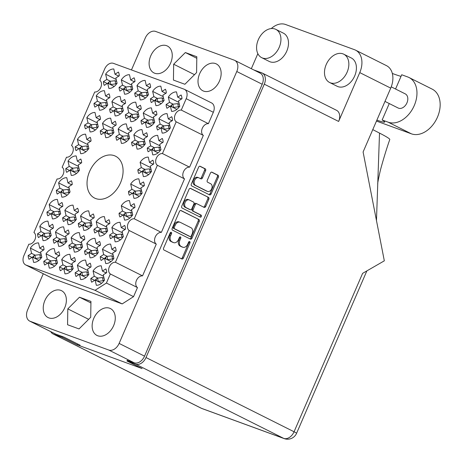 <?xml version="1.0" encoding="UTF-8"?>
<svg xmlns="http://www.w3.org/2000/svg" width="463" height="463" viewBox="0 0 463 463"><rect width="100%" height="100%" fill="white"/><g stroke="black" fill="none" stroke-linecap="round" stroke-linejoin="round"><path stroke-width="0.69" d="M197.869 177.468A4.155 2.952 110.1 0 0 197.649 177.37A4.155 2.952 110.1 0 0 193.511 180.101A4.155 2.952 110.1 0 0 194.576 185.078L206.307 190.959A4.155 2.952 110.1 0 0 206.527 191.057L207.574 191.439A4.155 2.952 110.1 0 0 211.649 188.863A4.155 2.952 110.1 0 0 210.648 183.73L207.65 182.231A1.551 1.105 110.1 0 1 207.274 180.31L210.387 173.127A1.551 1.105 110.1 0 1 211.909 172.161A1.551 1.105 110.1 0 1 211.99 172.201L218.032 175.228A1.551 1.105 110.1 0 1 218.403 177.144L211.14 193.933A1.551 1.105 110.1 0 1 209.617 194.894A1.551 1.105 110.1 0 1 209.536 194.859L191.711 185.923A1.551 1.105 110.1 0 1 191.341 184.008L198.604 167.218A1.551 1.105 110.1 0 1 200.126 166.258A1.551 1.105 110.1 0 1 200.207 166.292L205.207 168.798A1.551 1.105 110.1 0 1 205.584 170.72L202.476 177.902A1.551 1.105 110.1 0 1 200.954 178.863A1.551 1.105 110.1 0 1 200.867 178.828L198.916 177.85A4.155 2.952 110.1 0 0 198.691 177.751A4.155 2.952 110.1 0 0 194.553 180.483A4.155 2.952 110.1 0 0 195.618 185.46L207.349 191.341A4.155 2.952 110.1 0 0 207.574 191.439M201.382 216.481A1.088 0.776 110.1 0 0 201.121 215.139L193.598 211.365A1.551 1.105 110.1 0 1 193.221 209.45L195.282 204.681A1.551 1.105 110.1 0 1 196.804 203.72A1.551 1.105 110.1 0 1 196.891 203.755L204.114 207.378A1.551 1.105 110.1 0 0 204.2 207.412A1.551 1.105 110.1 0 0 205.722 206.452L208.83 199.269A1.551 1.105 110.1 0 0 208.454 197.348L190.634 188.412A1.551 1.105 110.1 0 0 190.553 188.377A1.551 1.105 110.1 0 0 189.031 189.338L181.768 206.128A1.551 1.105 110.1 0 0 182.138 208.049L200.259 217.13A1.088 0.776 110.1 0 0 200.317 217.153A1.088 0.776 110.1 0 0 201.382 216.481M199.588 216.794A1.088 0.776 110.1 0 0 200.334 216.099A1.088 0.776 110.1 0 0 200.074 214.757L201.121 215.139M114.344 155.684A23.41 16.408 -63.4 0 0 89.984 170.621A23.41 16.408 -63.4 0 0 94.568 198.06A23.41 16.408 -63.4 0 0 95.777 198.581A23.41 16.408 -63.4 0 0 120.137 183.643A23.41 16.408 -63.4 0 0 115.553 156.205A23.41 16.408 -63.4 0 0 114.344 155.684M109.662 308.231A15.03 10.533 -63.4 0 0 94.024 317.821A15.03 10.533 -63.4 0 0 96.97 335.432A15.03 10.533 -63.4 0 0 97.745 335.768A15.03 10.533 -63.4 0 0 113.383 326.178A15.03 10.533 -63.4 0 0 110.443 308.566A15.03 10.533 -63.4 0 0 109.662 308.231M60.769 290.359A15.03 10.533 -63.4 0 0 45.131 299.949A15.03 10.533 -63.4 0 0 48.071 317.56A15.03 10.533 -63.4 0 0 48.846 317.896A15.03 10.533 -63.4 0 0 64.484 308.306A15.03 10.533 -63.4 0 0 61.544 290.695A15.03 10.533 -63.4 0 0 60.769 290.359M166.639 45.704A15.03 10.533 -63.4 0 0 151.002 55.294A15.03 10.533 -63.4 0 0 153.942 72.905A15.03 10.533 -63.4 0 0 154.723 73.241A15.03 10.533 -63.4 0 0 170.361 63.651A15.03 10.533 -63.4 0 0 167.415 46.04A15.03 10.533 -63.4 0 0 166.639 45.704M215.532 63.576A15.03 10.533 -63.4 0 0 199.9 73.166A15.03 10.533 -63.4 0 0 202.84 90.777A15.03 10.533 -63.4 0 0 203.616 91.113A15.03 10.533 -63.4 0 0 219.254 81.523A15.03 10.533 -63.4 0 0 216.314 63.911A15.03 10.533 -63.4 0 0 215.532 63.576M90.852 278.46L94.267 276.278L93.069 271.023A10.284 7.205 -63.4 0 1 101.223 265.814L102.421 271.069L105.836 268.893A10.284 7.205 116.6 0 1 106.693 272.649L103.278 274.825L104.476 280.08A10.284 7.205 -63.4 0 1 96.321 285.289L95.123 280.034L91.709 282.216A10.284 7.205 116.6 0 1 90.852 278.46L94.626 280.352M75.18 272.73L78.594 270.548L77.396 265.293A10.284 7.205 -63.4 0 1 85.551 260.084L86.749 265.345L90.163 263.163A10.284 7.205 116.6 0 1 91.02 266.919L87.605 269.096L88.809 274.356A10.284 7.205 -63.4 0 1 80.649 279.559L79.451 274.304L76.036 276.486A10.284 7.205 116.6 0 1 75.18 272.73L78.953 274.623M59.507 267.001L62.922 264.824L61.724 259.564A10.284 7.205 -63.4 0 1 69.878 254.355L71.082 259.616L74.491 257.434A10.284 7.205 116.6 0 1 75.347 261.19L71.939 263.372L73.137 268.627A10.284 7.205 -63.4 0 1 64.976 273.836L63.778 268.575L60.364 270.757A10.284 7.205 116.6 0 1 59.507 267.001L63.286 268.893M43.835 261.271L47.249 259.095L46.051 253.84A10.284 7.205 -63.4 0 1 54.212 248.631L55.41 253.886L58.818 251.704A10.284 7.205 116.6 0 1 59.675 255.46L56.266 257.642L57.464 262.897A10.284 7.205 -63.4 0 1 49.304 268.106L48.106 262.851L44.691 265.027A10.284 7.205 116.6 0 1 43.835 261.271L47.614 263.163M166.119 104.534L169.533 102.352L168.329 97.097A10.284 7.205 -63.4 0 1 176.49 91.888L177.688 97.143L181.102 94.967A10.284 7.205 116.6 0 1 181.959 98.723L178.544 100.899L179.742 106.154A10.284 7.205 -63.4 0 1 171.588 111.363L170.384 106.108L166.975 108.29A10.284 7.205 116.6 0 1 166.119 104.534L169.892 106.426M156.708 126.272L160.123 124.096L158.925 118.841A10.284 7.205 -63.4 0 1 167.079 113.632L168.277 118.887L171.692 116.705A10.284 7.205 116.6 0 1 172.549 120.461L169.134 122.643L170.338 127.898A10.284 7.205 -63.4 0 1 162.177 133.107L160.979 127.852L157.565 130.028A10.284 7.205 116.6 0 1 156.708 126.272L160.482 128.164M147.303 148.015L150.712 145.833L149.514 140.578A10.284 7.205 -63.4 0 1 157.675 135.37L158.873 140.625L162.287 138.449A10.284 7.205 116.6 0 1 163.138 142.205L159.729 144.381L160.927 149.636A10.284 7.205 -63.4 0 1 152.767 154.845L151.569 149.59L148.16 151.771A10.284 7.205 116.6 0 1 147.303 148.015L151.077 149.908M137.893 169.753L141.308 167.577L140.11 162.322A10.284 7.205 -63.4 0 1 148.264 157.113L149.462 162.368L152.877 160.186A10.284 7.205 116.6 0 1 153.733 163.943L150.319 166.124L151.517 171.379A10.284 7.205 -63.4 0 1 143.362 176.588L142.164 171.333L138.75 173.509A10.284 7.205 116.6 0 1 137.893 169.753L141.666 171.646M128.488 191.497L131.897 189.315L130.699 184.06A10.284 7.205 -63.4 0 1 138.859 178.851L140.058 184.106L143.466 181.93A10.284 7.205 116.6 0 1 144.323 185.686L140.914 187.862L142.112 193.117A10.284 7.205 -63.4 0 1 133.952 198.326L132.754 193.071L129.345 195.253A10.284 7.205 116.6 0 1 128.488 191.497L132.262 193.389M119.078 213.235L122.492 211.059L121.294 205.804A10.284 7.205 -63.4 0 1 129.449 200.595L130.647 205.85L134.062 203.668A10.284 7.205 116.6 0 1 134.918 207.424L131.504 209.606L132.702 214.861A10.284 7.205 -63.4 0 1 124.547 220.07L123.349 214.815L119.934 216.991A10.284 7.205 116.6 0 1 119.078 213.235L122.851 215.127M109.667 234.978L113.082 232.796L111.884 227.541A10.284 7.205 -63.4 0 1 120.039 222.333L121.242 227.588L124.651 225.412A10.284 7.205 116.6 0 1 125.508 229.168L122.099 231.344L123.297 236.599A10.284 7.205 -63.4 0 1 115.137 241.808L113.939 236.552L110.524 238.734A10.284 7.205 116.6 0 1 109.667 234.978L113.447 236.871M100.263 256.716L103.671 254.54L102.473 249.285A10.284 7.205 -63.4 0 1 110.634 244.076L111.832 249.331L115.246 247.149A10.284 7.205 116.6 0 1 116.103 250.905L112.688 253.087L113.886 258.342A10.284 7.205 -63.4 0 1 105.732 263.551L104.528 258.296L101.119 260.472A10.284 7.205 116.6 0 1 100.263 256.716L104.036 258.609M150.446 98.804L153.861 96.622L152.657 91.367A10.284 7.205 -63.4 0 1 160.817 86.159L162.015 91.419L165.43 89.237A10.284 7.205 116.6 0 1 166.286 92.994L162.872 95.17L164.07 100.43A10.284 7.205 -63.4 0 1 155.915 105.633L154.717 100.378L151.303 102.56A10.284 7.205 116.6 0 1 150.446 98.804L154.22 100.697M141.036 120.542L144.45 118.366L143.252 113.111A10.284 7.205 -63.4 0 1 151.407 107.902L152.611 113.157L156.019 110.981A10.284 7.205 116.6 0 1 156.876 114.731L153.467 116.913L154.665 122.168A10.284 7.205 -63.4 0 1 146.505 127.377L145.307 122.122L141.892 124.298A10.284 7.205 116.6 0 1 141.036 120.542L144.815 122.435M131.631 142.286L135.04 140.104L133.842 134.849A10.284 7.205 -63.4 0 1 142.002 129.64L143.2 134.901L146.615 132.719A10.284 7.205 116.6 0 1 147.471 136.475L144.057 138.651L145.255 143.912A10.284 7.205 -63.4 0 1 137.094 149.115L135.896 143.86L132.487 146.042A10.284 7.205 116.6 0 1 131.631 142.286L135.404 144.178M93.995 229.249L97.409 227.067L96.211 221.812A10.284 7.205 -63.4 0 1 104.372 216.603L105.57 221.864L108.979 219.682A10.284 7.205 116.6 0 1 109.835 223.438L106.426 225.614L107.624 230.875A10.284 7.205 -63.4 0 1 99.464 236.078L98.266 230.823L94.851 233.005A10.284 7.205 116.6 0 1 93.995 229.249L97.774 231.141M84.59 250.987L88.005 248.81L86.801 243.555A10.284 7.205 -63.4 0 1 94.961 238.347L96.159 243.602L99.574 241.426A10.284 7.205 116.6 0 1 100.43 245.176L97.016 247.358L98.214 252.613A10.284 7.205 -63.4 0 1 90.059 257.822L88.855 252.566L85.447 254.743A10.284 7.205 116.6 0 1 84.59 250.987L88.364 252.879M134.774 93.075L138.188 90.898L136.99 85.638A10.284 7.205 -63.4 0 1 145.145 80.435L146.343 85.69L149.757 83.508A10.284 7.205 116.6 0 1 150.614 87.264L147.199 89.446L148.397 94.701A10.284 7.205 -63.4 0 1 140.243 99.91L139.045 94.649L135.63 96.831A10.284 7.205 116.6 0 1 134.774 93.075L138.547 94.967M125.363 114.818L128.778 112.636L127.58 107.381A10.284 7.205 -63.4 0 1 135.74 102.173L136.938 107.428L140.347 105.251A10.284 7.205 116.6 0 1 141.203 109.008L137.795 111.184L138.993 116.439A10.284 7.205 -63.4 0 1 130.832 121.647L129.634 116.392L126.22 118.569A10.284 7.205 116.6 0 1 125.363 114.818L129.142 116.705M115.958 136.556L119.367 134.38L118.169 129.119A10.284 7.205 -63.4 0 1 126.33 123.916L127.528 129.171L130.942 126.989A10.284 7.205 116.6 0 1 131.799 130.745L128.384 132.927L129.582 138.182A10.284 7.205 -63.4 0 1 121.428 143.391L120.224 138.13L116.815 140.312A10.284 7.205 116.6 0 1 115.958 136.556L119.732 138.449M78.328 223.519L81.737 221.343L80.539 216.082A10.284 7.205 -63.4 0 1 88.699 210.879L89.897 216.134L93.306 213.952A10.284 7.205 116.6 0 1 94.163 217.708L90.754 219.89L91.952 225.145A10.284 7.205 -63.4 0 1 83.791 230.354L82.593 225.093L79.185 227.275A10.284 7.205 116.6 0 1 78.328 223.519L82.101 225.412M68.918 245.257L72.332 243.081L71.128 237.826A10.284 7.205 -63.4 0 1 79.289 232.617L80.487 237.872L83.901 235.696A10.284 7.205 116.6 0 1 84.758 239.452L81.343 241.628L82.541 246.883A10.284 7.205 -63.4 0 1 74.387 252.092L73.189 246.837L69.774 249.013A10.284 7.205 116.6 0 1 68.918 245.257L72.691 247.149M119.101 87.345L122.516 85.169L121.318 79.914A10.284 7.205 -63.4 0 1 129.472 74.705L130.67 79.96L134.085 77.778A10.284 7.205 116.6 0 1 134.941 81.534L131.527 83.716L132.725 88.971A10.284 7.205 -63.4 0 1 124.57 94.18L123.372 88.925L119.958 91.101A10.284 7.205 116.6 0 1 119.101 87.345L122.874 89.237M109.696 109.089L113.105 106.907L111.907 101.652A10.284 7.205 -63.4 0 1 120.067 96.443L121.265 101.698L124.674 99.522A10.284 7.205 116.6 0 1 125.531 103.278L122.122 105.454L123.32 110.709A10.284 7.205 -63.4 0 1 115.16 115.918L113.962 110.663L110.553 112.845A10.284 7.205 116.6 0 1 109.696 109.089L113.47 110.981M100.286 130.826L103.7 128.65L102.497 123.395A10.284 7.205 -63.4 0 1 110.657 118.187L111.855 123.442L115.27 121.26A10.284 7.205 116.6 0 1 116.126 125.016L112.712 127.198L113.91 132.453A10.284 7.205 -63.4 0 1 105.755 137.661L104.557 132.406L101.142 134.583A10.284 7.205 116.6 0 1 100.286 130.826L104.059 132.719M62.655 217.789L66.064 215.613L64.866 210.358A10.284 7.205 -63.4 0 1 73.027 205.15L74.225 210.405L77.634 208.223A10.284 7.205 116.6 0 1 78.49 211.979L75.081 214.161L76.279 219.416A10.284 7.205 -63.4 0 1 68.119 224.624L66.921 219.369L63.512 221.546A10.284 7.205 116.6 0 1 62.655 217.789L66.429 219.682M53.245 239.533L56.66 237.351L55.462 232.096A10.284 7.205 -63.4 0 1 63.616 226.887L64.814 232.142L68.229 229.966A10.284 7.205 116.6 0 1 69.085 233.722L65.671 235.899L66.869 241.154A10.284 7.205 -63.4 0 1 58.714 246.362L57.516 241.107L54.102 243.283A10.284 7.205 116.6 0 1 53.245 239.533L57.018 241.426M103.428 81.615L106.843 79.439L105.645 74.184A10.284 7.205 -63.4 0 1 113.8 68.975L114.998 74.23L118.412 72.054A10.284 7.205 116.6 0 1 119.269 75.805L115.854 77.987L117.052 83.242A10.284 7.205 -63.4 0 1 108.898 88.45L107.7 83.195L104.285 85.371A10.284 7.205 116.6 0 1 103.428 81.615L107.202 83.508M94.024 103.359L97.433 101.177L96.235 95.922A10.284 7.205 -63.4 0 1 104.395 90.713L105.593 95.968L109.002 93.792A10.284 7.205 116.6 0 1 109.858 97.548L106.449 99.724L107.647 104.979A10.284 7.205 -63.4 0 1 99.487 110.188L98.289 104.933L94.88 107.115A10.284 7.205 116.6 0 1 94.024 103.359L97.797 105.251M84.613 125.097L88.028 122.921L86.83 117.666A10.284 7.205 -63.4 0 1 94.984 112.457L96.182 117.712L99.597 115.536A10.284 7.205 116.6 0 1 100.454 119.286L97.039 121.468L98.237 126.723A10.284 7.205 -63.4 0 1 90.082 131.932L88.884 126.677L85.47 128.853A10.284 7.205 116.6 0 1 84.613 125.097L88.387 126.989M75.203 146.84L78.617 144.659L77.419 139.404A10.284 7.205 -63.4 0 1 85.58 134.195L86.778 139.45L90.187 137.274A10.284 7.205 116.6 0 1 91.043 141.03L87.634 143.206L88.832 148.461A10.284 7.205 -63.4 0 1 80.672 153.67L79.474 148.415L76.059 150.597A10.284 7.205 116.6 0 1 75.203 146.84L78.982 148.733M65.798 168.578L69.207 166.402L68.009 161.147A10.284 7.205 -63.4 0 1 76.169 155.938L77.367 161.193L80.782 159.017A10.284 7.205 116.6 0 1 81.638 162.768L78.224 164.95L79.422 170.205A10.284 7.205 -63.4 0 1 71.267 175.413L70.063 170.158L66.655 172.334A10.284 7.205 116.6 0 1 65.798 168.578L69.572 170.471M56.388 190.322L59.802 188.14L58.604 182.885A10.284 7.205 -63.4 0 1 66.759 177.676L67.957 182.931L71.371 180.755A10.284 7.205 116.6 0 1 72.228 184.511L68.813 186.687L70.017 191.942A10.284 7.205 -63.4 0 1 61.857 197.151L60.659 191.896L57.244 194.078A10.284 7.205 116.6 0 1 56.388 190.322L60.161 192.214M46.983 212.06L50.392 209.884L49.194 204.629A10.284 7.205 -63.4 0 1 57.354 199.42L58.552 204.675L61.961 202.499A10.284 7.205 116.6 0 1 62.818 206.249L59.409 208.431L60.607 213.686A10.284 7.205 -63.4 0 1 52.446 218.895L51.248 213.64L47.839 215.816A10.284 7.205 116.6 0 1 46.983 212.06L50.756 213.952M37.572 233.803L40.987 231.622L39.789 226.366A10.284 7.205 -63.4 0 1 47.944 221.158L49.142 226.413L52.556 224.237A10.284 7.205 116.6 0 1 53.413 227.993L49.998 230.169L51.196 235.424A10.284 7.205 -63.4 0 1 43.042 240.633L41.844 235.378L38.429 237.56A10.284 7.205 116.6 0 1 37.572 233.803L41.346 235.696M28.168 255.541L31.577 253.365L30.379 248.11A10.284 7.205 -63.4 0 1 38.539 242.901L39.737 248.156L43.146 245.98A10.284 7.205 116.6 0 1 44.002 249.731L40.594 251.913L41.792 257.168A10.284 7.205 -63.4 0 1 33.631 262.376L32.433 257.121L29.024 259.297A10.284 7.205 116.6 0 1 28.168 255.541L31.941 257.434M198.882 219.474L181.062 210.538A1.551 1.105 110.1 0 0 180.981 210.503A1.551 1.105 110.1 0 0 179.459 211.464L172.195 228.253A1.551 1.105 110.1 0 0 172.566 230.169L190.386 239.105A1.551 1.105 110.1 0 0 190.472 239.139A1.551 1.105 110.1 0 0 191.995 238.179L199.258 221.389A1.551 1.105 110.1 0 0 198.882 219.474L180.622 210.457M43.273 273.743L27.601 309.961A9.81 6.876 -63.4 0 0 29.678 321.096A9.81 6.876 -63.4 0 0 30.188 321.31L108.759 350.034A9.81 6.876 -63.4 0 0 119.124 343.413L236.784 71.51A9.81 6.876 -63.4 0 0 234.706 60.375A9.81 6.876 -63.4 0 0 234.197 60.155L155.626 31.438A9.81 6.876 -63.4 0 0 145.26 38.053L131.457 69.948M234.706 60.375L260.119 73.119A9.81 6.876 116.6 0 1 262.203 84.254L144.537 356.157A9.81 6.876 116.6 0 1 134.172 362.778L127.209 360.417M170.685 235.632L171.53 233.676A1.088 0.776 110.1 0 0 171.212 232.304A1.088 0.776 110.1 0 0 170.147 232.982L163.607 248.099A1.551 1.105 110.1 0 0 163.977 250.014L181.797 258.95A1.551 1.105 110.1 0 0 181.884 258.985A1.551 1.105 110.1 0 0 183.406 258.024L189.946 242.907A1.088 0.776 110.1 0 0 189.627 241.541A1.088 0.776 110.1 0 0 188.563 242.213L187.712 244.169A4.971 3.53 110.1 0 1 182.839 247.248A4.971 3.53 110.1 0 1 182.578 247.132L181.091 246.391A4.971 3.53 110.1 0 1 179.893 240.251L180.738 238.295A1.088 0.776 110.1 0 0 180.42 236.923A1.088 0.776 110.1 0 0 179.355 237.594L178.504 239.55A4.971 3.53 110.1 0 1 173.631 242.629A4.971 3.53 110.1 0 1 173.37 242.519L171.883 241.773A4.971 3.53 110.1 0 1 170.685 235.632L169.643 235.25A4.971 3.53 110.1 0 0 170.841 241.391L171.883 241.773M80.099 345.201L63.963 337.11L55.606 334.055A9.81 6.876 116.6 0 1 55.097 333.835L29.678 321.096M90.945 301.39L79.486 297.2L67.795 308.873L67.569 324.737L79.028 328.927L90.719 317.253L90.945 301.39M184.899 84.272L196.59 72.598L196.816 56.735L185.356 52.545L173.666 64.218L173.44 80.082L184.899 84.272M25.668 264.917L52.799 278.518A8.224 5.764 -63.4 0 0 53.222 278.703L122.18 303.907L133.552 296.65L137.476 287.575A6.488 4.543 116.6 0 1 136.458 280.422A6.488 4.543 116.6 0 1 142.546 275.867L156.291 244.094A6.488 4.543 116.6 0 1 155.273 236.94A6.488 4.543 116.6 0 1 161.361 232.385L184.517 178.874A6.488 4.543 116.6 0 1 183.498 171.721A6.488 4.543 116.6 0 1 189.587 167.166L203.332 135.393A6.488 4.543 116.6 0 1 202.314 128.239A6.488 4.543 116.6 0 1 208.402 123.685L213.333 112.289A8.224 5.764 -63.4 0 0 211.585 102.948L184.453 89.347A8.224 5.764 -63.4 0 0 184.031 89.162L113.4 63.344A8.224 5.764 -63.4 0 0 104.707 68.9L99.776 80.29A6.488 4.543 116.6 0 1 100.795 87.443A6.488 4.543 116.6 0 1 94.707 91.998L71.551 145.509A6.488 4.543 116.6 0 1 72.569 152.668A6.488 4.543 116.6 0 1 66.481 157.223L62.14 167.253A6.488 4.543 116.6 0 1 63.159 174.406A6.488 4.543 116.6 0 1 57.076 178.961L33.921 232.472A6.488 4.543 116.6 0 1 34.939 239.631A6.488 4.543 116.6 0 1 28.851 244.186L23.92 255.576A8.224 5.764 -63.4 0 0 25.668 264.917A8.224 5.764 -63.4 0 0 26.096 265.102L95.048 290.307L106.421 283.049L110.344 273.974A6.488 4.543 116.6 0 1 109.326 266.821A6.488 4.543 116.6 0 1 115.414 262.266L129.165 230.493A6.488 4.543 116.6 0 1 128.147 223.34A6.488 4.543 116.6 0 1 134.229 218.785L157.385 165.274A6.488 4.543 116.6 0 1 156.367 158.12A6.488 4.543 116.6 0 1 162.455 153.56L176.2 121.792A6.488 4.543 116.6 0 1 175.182 114.639A6.488 4.543 116.6 0 1 181.27 110.078L186.201 98.688A8.224 5.764 -63.4 0 0 184.453 89.347M133.552 296.65L106.421 283.049M137.476 287.575L110.344 273.974M122.18 303.907L95.048 290.307M208.402 123.685L181.27 110.078M203.332 135.393L176.2 121.792M189.587 167.166L162.455 153.56M184.517 178.874L157.385 165.274M161.361 232.385L134.229 218.785M156.291 244.094L129.165 230.493M142.546 275.867L115.414 262.266M194.512 74.67L173.666 64.218M196.792 58.28L185.356 52.545M90.922 302.935L79.486 297.2M88.641 319.325L67.795 308.873M173.631 242.629L172.589 242.247A4.971 3.53 110.1 0 1 172.323 242.137L170.841 241.391M182.839 247.248L181.797 246.866A4.971 3.53 110.1 0 1 181.531 246.75L180.043 246.009A4.971 3.53 110.1 0 1 178.845 239.869L179.696 237.913A1.088 0.776 110.1 0 0 179.783 237.044M181.195 258.649A1.551 1.105 110.1 0 0 182.358 257.642L188.904 242.525A1.088 0.776 110.1 0 0 188.991 241.663M169.643 235.25L170.488 233.294A1.088 0.776 110.1 0 0 170.575 232.426M189.784 238.804A1.551 1.105 110.1 0 0 190.947 237.797L198.21 221.007A1.551 1.105 110.1 0 0 197.84 219.092M174.256 227.379A1.088 0.776 110.1 0 0 174.516 228.722L190.16 236.564A1.088 0.776 110.1 0 0 190.218 236.593A1.088 0.776 110.1 0 0 191.283 235.916L192.18 233.856A4.971 3.53 110.1 0 0 190.982 227.715L180.286 222.356A4.971 3.53 110.1 0 0 180.02 222.24A4.971 3.53 110.1 0 0 175.147 225.319L174.256 227.379L173.214 226.997A1.088 0.776 110.1 0 0 173.475 228.34L174.516 228.722M189.234 236.228A1.088 0.776 110.1 0 1 189.176 236.211A1.088 0.776 110.1 0 1 189.118 236.182L173.475 228.34M179.245 221.974A4.971 3.53 110.1 0 0 178.978 221.858A4.971 3.53 110.1 0 0 174.105 224.937L175.147 225.319M173.214 226.997L174.105 224.937M190.195 188.337L208.454 197.348M203.512 207.077A1.551 1.105 110.1 0 0 204.675 206.07L207.789 198.887A1.551 1.105 110.1 0 0 207.412 196.966M196.723 203.691L195.843 203.373A1.551 1.105 110.1 0 0 195.762 203.338A1.551 1.105 110.1 0 0 194.24 204.299L192.174 209.068A1.551 1.105 110.1 0 0 192.55 210.983L200.074 214.757M189.39 199.993A4.155 2.952 110.1 0 0 189.17 199.9A4.155 2.952 110.1 0 0 185.032 202.626A4.155 2.952 110.1 0 0 186.097 207.609L190.229 209.681A1.551 1.105 110.1 0 0 190.31 209.716A1.551 1.105 110.1 0 0 191.832 208.755L193.899 203.986A1.551 1.105 110.1 0 0 193.522 202.065L189.39 199.993M188.343 199.611A4.155 2.952 110.1 0 0 188.123 199.518A4.155 2.952 110.1 0 0 183.985 202.244A4.155 2.952 110.1 0 0 185.05 207.227L186.097 207.609M189.355 209.357A1.551 1.105 110.1 0 1 189.269 209.334A1.551 1.105 110.1 0 1 189.182 209.299L185.05 207.227M200.265 178.527A1.551 1.105 110.1 0 0 201.428 177.52L204.536 170.338A1.551 1.105 110.1 0 0 204.166 168.416L199.767 166.211M208.935 194.558A1.551 1.105 110.1 0 0 210.092 193.551L217.361 176.762A1.551 1.105 110.1 0 0 216.985 174.846L211.55 172.12M39.737 248.156L43.186 249.887M40.929 253.4L30.379 248.11M31.577 253.365L35.182 255.171M32.433 257.121L38.944 260.38M49.142 226.413L52.597 228.143M50.34 231.656L39.789 226.366M40.987 231.622L44.593 233.433M41.844 235.378L48.349 238.642M58.552 204.675L62.001 206.405M59.744 209.918L49.194 204.629M50.392 209.884L53.997 211.689M51.248 213.64L57.759 216.898M67.957 182.931L71.412 184.668M69.155 188.175L58.604 182.885M59.802 188.14L63.408 189.952M60.659 191.896L67.164 195.16M77.367 161.193L80.817 162.924M78.565 166.437L68.009 161.147M69.207 166.402L72.813 168.208M70.063 170.158L76.574 173.417M86.778 139.45L90.227 141.186M87.97 144.693L77.419 139.404M78.617 144.659L82.223 146.47M79.474 148.415L85.979 151.679M96.182 117.712L99.638 119.442M97.38 122.955L86.83 117.666M88.028 122.921L91.628 124.726M88.884 126.677L95.39 129.935M105.593 95.968L109.042 97.705M106.785 101.212L96.235 95.922M97.433 101.177L101.038 102.989M98.289 104.933L104.8 108.197M114.998 74.23L118.453 75.961M116.196 79.474L105.645 74.184M106.843 79.439L110.449 81.245M107.7 83.195L114.205 86.454M64.814 232.142L68.269 233.873M66.012 237.386L55.462 232.096M56.66 237.351L60.265 239.157M57.516 241.107L64.021 244.371M74.225 210.405L77.674 212.135M75.417 215.648L64.866 210.358M66.064 215.613L69.67 217.419M66.921 219.369L73.432 222.628M111.855 123.442L115.31 125.172M113.053 128.685L102.497 123.395M103.7 128.65L107.3 130.456M104.557 132.406L111.062 135.665M121.265 101.698L124.715 103.428M122.458 106.941L111.907 101.652M113.105 106.907L116.711 108.718M113.962 110.663L120.467 113.927M130.67 79.96L134.125 81.691M131.868 85.204L121.318 79.914M122.516 85.169L126.121 86.975M123.372 88.925L129.877 92.183M80.487 237.872L83.942 239.602M81.685 243.116L71.128 237.826M72.332 243.081L75.932 244.886M73.189 246.837L79.694 250.101M89.897 216.134L93.347 217.865M91.089 221.378L80.539 216.082M81.737 221.343L85.342 223.149M82.593 225.093L89.104 228.357M127.528 129.171L130.983 130.902M128.726 134.415L118.169 129.119M119.367 134.38L122.973 136.186M120.224 138.13L126.735 141.394M136.938 107.428L140.387 109.158M138.13 112.671L127.58 107.381M128.778 112.636L132.383 114.442M129.634 116.392L136.139 119.657M146.343 85.69L149.798 87.42M147.541 90.933L136.99 85.638M138.188 90.898L141.794 92.704M139.045 94.649L145.55 97.913M96.159 243.602L99.614 245.332M97.357 248.845L86.801 243.555M88.005 248.81L91.605 250.616M88.855 252.566L95.366 255.831M105.57 221.864L109.019 223.594M106.762 227.101L96.211 221.812M97.409 227.067L101.015 228.878M98.266 230.823L104.771 234.087M143.2 134.901L146.649 136.631M144.398 140.139L133.842 134.849M135.04 140.104L138.645 141.915M135.896 143.86L142.407 147.124M152.611 113.157L156.06 114.888M153.803 118.401L143.252 113.111M144.45 118.366L148.056 120.172M145.307 122.122L151.812 125.386M162.015 91.419L165.47 93.15M163.213 96.657L152.657 91.367M153.861 96.622L157.461 98.434M154.717 100.378L161.222 103.643M111.832 249.331L115.281 251.062M113.03 254.575L102.473 249.285M103.671 254.54L107.277 256.346M104.528 258.296L111.039 261.554M121.242 227.588L124.692 229.318M122.435 232.831L111.884 227.541M113.082 232.796L116.688 234.608M113.939 236.552L120.444 239.817M130.647 205.85L134.102 207.58M131.845 211.093L121.294 205.804M122.492 211.059L126.092 212.864M123.349 214.815L129.854 218.073M140.058 184.106L143.507 185.837M141.25 189.35L130.699 184.06M131.897 189.315L135.503 191.126M132.754 193.071L139.265 196.335M149.462 162.368L152.917 164.099M150.66 167.612L140.11 162.322M141.308 167.577L144.913 169.383M142.164 171.333L148.669 174.592M158.873 140.625L162.322 142.355M160.065 145.868L149.514 140.578M150.712 145.833L154.318 147.645M151.569 149.59L158.08 152.854M168.277 118.887L171.732 120.617M169.475 124.13L158.925 118.841M160.123 124.096L163.728 125.901M160.979 127.852L167.484 131.11M177.688 97.143L181.143 98.874M178.886 102.387L168.329 97.097M169.533 102.352L173.133 104.163M170.384 106.108L176.895 109.372M55.41 253.886L58.859 255.617M56.602 259.13L46.051 253.84M47.249 259.095L50.855 260.901M48.106 262.851L54.611 266.109M71.082 259.616L74.531 261.346M72.274 264.859L61.724 259.564M62.922 264.824L66.527 266.63M63.778 268.575L70.283 271.839M86.749 265.345L90.204 267.076M87.947 270.583L77.396 265.293M78.594 270.548L82.2 272.36M79.451 274.304L85.956 277.569M102.421 271.069L105.877 272.8M103.619 276.313L93.069 271.023M94.267 276.278L97.872 278.089M95.123 280.034L101.628 283.298M41.161 258.076L40.524 257.752A3.478 1.893 -12.8 0 0 40.478 257.758L39.766 254.65A3.478 1.893 -12.8 0 1 39.812 254.644L41.473 255.373M35.234 258.522L40.478 257.758M33.278 257.544L33.087 256.699A1.105 0.602 -12.8 0 1 33.458 256.097L34.852 255.211L39.766 254.65M42.81 250.495L43.991 249.372M41.873 257.121L40.524 257.752M35.558 258.319L34.852 255.211M42.937 250.414L42.862 250.095M50.571 236.333L49.929 236.014A3.478 1.893 -12.8 0 0 49.882 236.02L49.176 232.912A3.478 1.893 -12.8 0 1 49.223 232.906L50.884 233.63M44.645 236.784L49.882 236.02M42.683 235.8L42.492 234.955A1.105 0.602 -12.8 0 1 42.868 234.359L44.257 233.468L49.176 232.912M52.215 228.757L53.401 227.634M51.283 235.383L49.929 236.014M44.969 236.576L44.257 233.468M52.342 228.676L52.273 228.352M59.976 214.595L59.339 214.271A3.478 1.893 -12.8 0 0 59.293 214.276L58.581 211.169A3.478 1.893 -12.8 0 1 58.627 211.163L60.288 211.892M54.049 215.04L59.293 214.276M52.093 214.062L51.902 213.217A1.105 0.602 -12.8 0 1 52.273 212.615L53.667 211.73L58.581 211.169M61.625 207.013L62.806 205.89M60.688 213.646L59.339 214.271M54.374 214.838L53.667 211.73M61.753 206.932L61.677 206.614M69.386 192.851L68.744 192.533A3.478 1.893 -12.8 0 0 68.698 192.539L67.992 189.431A3.478 1.893 -12.8 0 1 68.038 189.425L69.699 190.148M63.46 193.303L68.698 192.539M61.504 192.319L61.307 191.474A1.105 0.602 -12.8 0 1 61.683 190.878L63.072 189.986L67.992 189.431M71.03 185.275L72.216 184.152M70.098 191.902L68.744 192.533M63.784 193.094L63.072 189.986M71.163 185.194L71.088 184.87M78.797 171.113L78.154 170.789A3.478 1.893 -12.8 0 0 78.108 170.795L77.402 167.687A3.478 1.893 -12.8 0 1 77.448 167.681L79.104 168.41M72.865 171.559L78.108 170.795M70.908 170.581L70.717 169.736A1.105 0.602 -12.8 0 1 71.088 169.134L72.483 168.248L77.402 167.687M80.44 163.532L81.627 162.409M79.503 170.164L78.154 170.789M73.189 171.356L72.483 168.248M80.568 163.451L80.498 163.132M88.201 149.37L87.565 149.051A3.478 1.893 -12.8 0 0 87.519 149.057L86.807 145.949A3.478 1.893 -12.8 0 1 86.853 145.943L88.514 146.667M82.275 149.821L87.519 149.057M80.319 148.837L80.122 147.992A1.105 0.602 -12.8 0 1 80.498 147.396L81.893 146.505L86.807 145.949M89.845 141.794L91.032 140.671M88.913 148.42L87.565 149.051M82.599 149.613L81.893 146.505M89.978 141.713L89.903 141.389M97.612 127.632L96.97 127.308A3.478 1.893 -12.8 0 0 96.923 127.313L96.217 124.206A3.478 1.893 -12.8 0 1 96.263 124.2L97.924 124.929M91.686 128.077L96.923 127.313M89.724 127.099L89.533 126.254A1.105 0.602 -12.8 0 1 89.909 125.652L91.298 124.767L96.217 124.206M99.256 120.05L100.442 118.927M98.324 126.683L96.97 127.308M92.01 127.875L91.298 124.767M99.383 119.969L99.313 119.651M107.017 105.888L106.38 105.57A3.478 1.893 -12.8 0 0 106.334 105.576L105.622 102.468A3.478 1.893 -12.8 0 1 105.668 102.462L107.329 103.185M101.09 106.34L106.334 105.576M99.134 105.356L98.943 104.511A1.105 0.602 -12.8 0 1 99.313 103.915L100.708 103.023L105.622 102.468M108.666 98.312L109.847 97.189M107.729 104.939L106.38 105.57M101.414 106.131L100.708 103.023M108.793 98.231L108.718 97.907M116.427 84.15L115.785 83.826A3.478 1.893 -12.8 0 0 115.738 83.832L115.032 80.724A3.478 1.893 -12.8 0 1 115.079 80.718L116.74 81.447M110.501 84.596L115.738 83.832M108.539 83.618L108.348 82.773A1.105 0.602 -12.8 0 1 108.724 82.171L110.113 81.285L115.032 80.724M118.071 76.569L119.257 75.446M117.139 83.201L115.785 83.826M110.825 84.393L110.113 81.285M118.198 76.488L118.129 76.169M56.833 263.8L56.197 263.482A3.478 1.893 -12.8 0 0 56.15 263.488L55.438 260.38A3.478 1.893 -12.8 0 1 55.485 260.374L57.146 261.103M50.907 264.251L56.15 263.488M48.951 263.273L48.76 262.428A1.105 0.602 -12.8 0 1 49.13 261.826L50.525 260.935L55.438 260.38M58.483 256.224L59.663 255.101M57.545 262.851L56.197 263.482M51.231 264.043L50.525 260.935M58.61 256.143L58.535 255.825M66.244 242.062L65.601 241.744A3.478 1.893 -12.8 0 0 65.555 241.744L64.849 238.636A3.478 1.893 -12.8 0 1 64.895 238.636L66.556 239.359M60.317 242.514L65.555 241.744M58.355 241.53L58.164 240.685A1.105 0.602 -12.8 0 1 58.541 240.089L59.93 239.197L64.849 238.636M67.887 234.486L69.074 233.364M66.956 241.113L65.601 241.744M60.641 242.305L59.93 239.197M68.015 234.4L67.945 234.081M75.648 220.319L75.012 220A3.478 1.893 -12.8 0 0 74.965 220.006L74.254 216.898A3.478 1.893 -12.8 0 1 74.3 216.892L75.961 217.622M69.722 220.77L74.965 220.006M67.766 219.792L67.575 218.947A1.105 0.602 -12.8 0 1 67.945 218.345L69.34 217.46L74.254 216.898M77.298 212.743L78.478 211.62M76.36 219.369L75.012 220M70.046 220.567L69.34 217.46M77.425 212.662L77.35 212.343M113.285 133.361L112.642 133.037A3.478 1.893 -12.8 0 0 112.596 133.043L111.89 129.935A3.478 1.893 -12.8 0 1 111.936 129.929L113.591 130.659M107.358 133.807L112.596 133.043M105.396 132.829L105.205 131.984A1.105 0.602 -12.8 0 1 105.581 131.382L106.97 130.497L111.89 129.935M114.928 125.78L116.115 124.657M113.991 132.406L112.642 133.037M107.682 133.604L106.97 130.497M115.056 125.699L114.986 125.38M122.689 111.618L122.053 111.299A3.478 1.893 -12.8 0 0 122.006 111.299L121.294 108.192A3.478 1.893 -12.8 0 1 121.341 108.192L123.002 108.915M116.763 112.069L122.006 111.299M114.807 111.085L114.616 110.24A1.105 0.602 -12.8 0 1 114.986 109.644L116.381 108.753L121.294 108.192M124.339 104.042L125.519 102.919M123.401 110.669L122.053 111.299M117.087 111.861L116.381 108.753M124.466 103.961L124.391 103.637M132.1 89.88L131.457 89.556A3.478 1.893 -12.8 0 0 131.411 89.562L130.705 86.454A3.478 1.893 -12.8 0 1 130.751 86.448L132.412 87.177M126.173 90.326L131.411 89.562M124.211 89.347L124.02 88.502A1.105 0.602 -12.8 0 1 124.397 87.901L125.786 87.015L130.705 86.454M133.743 82.298L134.93 81.175M132.812 88.925L131.457 89.556M126.497 90.123L125.786 87.015M133.871 82.217L133.801 81.899M72.506 269.53L71.863 269.211A3.478 1.893 -12.8 0 0 71.823 269.217L71.111 266.109A3.478 1.893 -12.8 0 1 71.157 266.103L72.818 266.833M66.579 269.981L71.823 269.217M64.623 268.997L64.426 268.158A1.105 0.602 -12.8 0 1 64.803 267.556L66.197 266.665L71.111 266.109M74.149 261.954L75.336 260.831M73.218 268.581L71.863 269.211M66.903 269.773L66.197 266.665M74.283 261.873L74.207 261.549M81.916 247.792L81.274 247.468A3.478 1.893 -12.8 0 0 81.228 247.474L80.521 244.366A3.478 1.893 -12.8 0 1 80.568 244.36L82.223 245.089M75.99 248.243L81.228 247.474M74.028 247.259L73.837 246.414A1.105 0.602 -12.8 0 1 74.213 245.812L75.602 244.927L80.521 244.366M83.56 240.216L84.746 239.087M82.622 246.843L81.274 247.468M76.314 248.035L75.602 244.927M83.687 240.129L83.618 239.811M91.321 226.048L90.684 225.73A3.478 1.893 -12.8 0 0 90.638 225.736L89.926 222.628A3.478 1.893 -12.8 0 1 89.972 222.622L91.633 223.351M85.395 226.5L90.638 225.736M83.438 225.516L83.247 224.677A1.105 0.602 -12.8 0 1 83.618 224.075L85.013 223.183L89.926 222.628M92.97 218.472L94.151 217.35M92.033 225.099L90.684 225.73M85.719 226.291L85.013 223.183M93.098 218.391L93.022 218.067M128.957 139.085L128.315 138.767A3.478 1.893 -12.8 0 0 128.268 138.773L127.562 135.665A3.478 1.893 -12.8 0 1 127.609 135.659L129.264 136.388M123.025 139.537L128.268 138.773M121.069 138.559L120.878 137.714A1.105 0.602 -12.8 0 1 121.248 137.112L122.643 136.22L127.562 135.665M130.601 131.509L131.787 130.387M129.663 138.136L128.315 138.767M123.349 139.328L122.643 136.22M130.728 131.428L130.659 131.104M138.362 117.347L137.725 117.023A3.478 1.893 -12.8 0 0 137.679 117.029L136.967 113.921A3.478 1.893 -12.8 0 1 137.013 113.915L138.674 114.645M132.435 117.799L137.679 117.029M130.479 116.815L130.288 115.97A1.105 0.602 -12.8 0 1 130.659 115.368L132.053 114.483L136.967 113.921M140.011 109.772L141.192 108.643M139.074 116.398L137.725 117.023M132.759 117.59L132.053 114.483M140.139 109.685L140.063 109.366M147.772 95.604L147.13 95.285A3.478 1.893 -12.8 0 0 147.084 95.291L146.377 92.183A3.478 1.893 -12.8 0 1 146.424 92.178L148.085 92.907M141.846 96.055L147.084 95.291M139.884 95.077L139.693 94.232A1.105 0.602 -12.8 0 1 140.069 93.63L141.458 92.739L146.377 92.183M149.416 88.028L150.602 86.905M148.484 94.655L147.13 95.285M142.17 95.847L141.458 92.739M149.543 87.947L149.474 87.623M88.178 275.259L87.536 274.941A3.478 1.893 -12.8 0 0 87.495 274.947L86.784 271.839A3.478 1.893 -12.8 0 1 86.83 271.833L88.491 272.557M82.252 275.711L87.495 274.947M80.296 274.727L80.099 273.882A1.105 0.602 -12.8 0 1 80.475 273.286L81.864 272.394L86.784 271.839M89.822 267.683L91.008 266.561M88.89 274.31L87.536 274.941M82.576 275.502L81.864 272.394M89.955 267.602L89.88 267.278M97.589 253.521L96.946 253.197A3.478 1.893 -12.8 0 0 96.9 253.203L96.194 250.095A3.478 1.893 -12.8 0 1 96.24 250.089L97.896 250.819M91.662 253.967L96.9 253.203M89.7 252.989L89.509 252.144A1.105 0.602 -12.8 0 1 89.886 251.542L91.275 250.657L96.194 250.095M99.232 245.94L100.419 244.817M98.295 252.572L96.946 253.197M91.981 253.765L91.275 250.657M99.36 245.859L99.29 245.54M106.994 231.778L106.357 231.459A3.478 1.893 -12.8 0 0 106.311 231.465L105.599 228.357A3.478 1.893 -12.8 0 1 105.645 228.352L107.306 229.075M101.067 232.229L106.311 231.465M99.111 231.245L98.92 230.4A1.105 0.602 -12.8 0 1 99.29 229.804L100.685 228.913L105.599 228.357M108.643 224.202L109.824 223.079M107.705 230.829L106.357 231.459M101.391 232.021L100.685 228.913M108.77 224.121L108.695 223.797M144.63 144.815L143.987 144.497A3.478 1.893 -12.8 0 0 143.941 144.502L143.235 141.394A3.478 1.893 -12.8 0 1 143.275 141.389L144.936 142.112M138.697 145.266L143.941 144.502M136.741 144.282L136.55 143.443A1.105 0.602 -12.8 0 1 136.921 142.841L138.315 141.95L143.235 141.394M146.273 137.239L147.454 136.116M145.336 143.866L143.987 144.497M139.022 145.058L138.315 141.95M146.401 137.158L146.325 136.834M154.034 123.077L153.392 122.753A3.478 1.893 -12.8 0 0 153.351 122.759L152.64 119.651A3.478 1.893 -12.8 0 1 152.686 119.645L154.347 120.374M148.108 123.523L153.351 122.759M146.152 122.545L145.955 121.7A1.105 0.602 -12.8 0 1 146.331 121.098L147.726 120.212L152.64 119.651M155.678 115.495L156.864 114.373M154.746 122.128L153.392 122.753M148.432 123.32L147.726 120.212M155.811 115.414L155.736 115.096M163.445 101.333L162.802 101.015A3.478 1.893 -12.8 0 0 162.756 101.021L162.05 97.913A3.478 1.893 -12.8 0 1 162.096 97.907L163.752 98.631M157.518 101.785L162.756 101.021M155.556 100.801L155.365 99.962A1.105 0.602 -12.8 0 1 155.742 99.36L157.131 98.469L162.05 97.913M165.088 93.757L166.275 92.635M164.151 100.384L162.802 101.015M157.842 101.576L157.131 98.469M165.216 93.676L165.146 93.352M103.851 280.989L103.208 280.671A3.478 1.893 -12.8 0 0 103.162 280.671L102.456 277.563A3.478 1.893 -12.8 0 1 102.502 277.563L104.163 278.286M97.924 281.44L103.162 280.671M95.968 280.456L95.772 279.611A1.105 0.602 -12.8 0 1 96.148 279.015L97.537 278.124L102.456 277.563M105.495 273.413L106.681 272.29M104.563 280.04L103.208 280.671M98.249 281.232L97.537 278.124M105.628 273.332L105.552 273.008M113.261 259.251L112.619 258.927A3.478 1.893 -12.8 0 0 112.573 258.933L111.867 255.825A3.478 1.893 -12.8 0 1 111.907 255.819L113.568 256.548M107.329 259.697L112.573 258.933M105.373 258.719L105.182 257.874A1.105 0.602 -12.8 0 1 105.552 257.272L106.947 256.386L111.867 255.825M114.905 251.669L116.086 250.547M113.967 258.296L112.619 258.927M107.653 259.494L106.947 256.386M115.032 251.588L114.957 251.27M122.666 237.507L122.029 237.189A3.478 1.893 -12.8 0 0 121.983 237.189L121.271 234.081A3.478 1.893 -12.8 0 1 121.318 234.081L122.979 234.805M116.74 237.959L121.983 237.189M114.783 236.975L114.587 236.13A1.105 0.602 -12.8 0 1 114.963 235.534L116.358 234.643L121.271 234.081M124.31 229.932L125.496 228.809M123.378 236.558L122.029 237.189M117.064 237.75L116.358 234.643M124.443 229.851L124.368 229.526M132.077 215.77L131.434 215.445A3.478 1.893 -12.8 0 0 131.388 215.451L130.682 212.343A3.478 1.893 -12.8 0 1 130.728 212.338L132.383 213.067M126.15 216.215L131.388 215.451M124.188 215.237L123.997 214.392A1.105 0.602 -12.8 0 1 124.373 213.79L125.762 212.905L130.682 212.343M133.72 208.188L134.907 207.065M132.788 214.815L131.434 215.445M126.474 216.013L125.762 212.905M133.848 208.107L133.778 207.789M141.481 194.026L140.845 193.708A3.478 1.893 -12.8 0 0 140.798 193.708L140.086 190.6A3.478 1.893 -12.8 0 1 140.133 190.6L141.794 191.323M135.555 194.477L140.798 193.708M133.599 193.493L133.408 192.649A1.105 0.602 -12.8 0 1 133.778 192.052L135.173 191.161L140.086 190.6M143.131 186.45L144.311 185.327M142.193 193.077L140.845 193.708M135.879 194.269L135.173 191.161M143.258 186.369L143.183 186.045M150.892 172.288L150.249 171.964A3.478 1.893 -12.8 0 0 150.203 171.97L149.497 168.862A3.478 1.893 -12.8 0 1 149.543 168.856L151.204 169.585M144.965 172.734L150.203 171.97M143.003 171.756L142.812 170.911A1.105 0.602 -12.8 0 1 143.189 170.309L144.578 169.423L149.497 168.862M152.535 164.706L153.722 163.584M151.604 171.333L150.249 171.964M145.289 172.531L144.578 169.423M152.663 164.625L152.593 164.307M160.296 150.544L159.66 150.226A3.478 1.893 -12.8 0 0 159.613 150.226L158.902 147.118A3.478 1.893 -12.8 0 1 158.948 147.118L160.609 147.842M154.37 150.996L159.613 150.226M152.414 150.012L152.223 149.167A1.105 0.602 -12.8 0 1 152.593 148.571L153.988 147.68L158.902 147.118M161.946 142.969L163.126 141.846M161.008 149.595L159.66 150.226M154.694 150.788L153.988 147.68M162.073 142.888L161.998 142.563M169.707 128.807L169.064 128.482A3.478 1.893 -12.8 0 0 169.024 128.488L168.312 125.38A3.478 1.893 -12.8 0 1 168.358 125.375L170.019 126.104M163.78 129.252L169.024 128.488M161.824 128.274L161.628 127.429A1.105 0.602 -12.8 0 1 162.004 126.827L163.393 125.942L168.312 125.38M171.351 121.225L172.537 120.102M170.419 127.852L169.064 128.482M164.105 129.05L163.393 125.942M171.484 121.144L171.408 120.826M179.117 107.063L178.475 106.745A3.478 1.893 -12.8 0 0 178.429 106.745L177.723 103.643A3.478 1.893 -12.8 0 1 177.769 103.637L179.424 104.36M173.185 107.514L178.429 106.745M171.229 106.531L171.038 105.686A1.105 0.602 -12.8 0 1 171.408 105.089L172.803 104.198L177.723 103.643M180.761 99.487L181.947 98.364M179.823 106.114L178.475 106.745M173.509 107.306L172.803 104.198M180.888 99.406L180.819 99.082M391.241 86.853L405.27 93.885A7.912 5.544 116.6 0 1 406.948 102.867A7.912 5.544 116.6 0 1 398.18 108.024L384.979 101.409M347.123 72.159A15.817 11.089 -63.4 0 0 343.76 54.2A15.817 11.089 -63.4 0 0 326.224 64.519A15.817 11.089 -63.4 0 0 329.581 82.478A15.817 11.089 -63.4 0 0 347.123 72.159M329.581 82.478L337.145 86.274A15.817 11.089 -63.4 0 0 354.687 75.949A15.817 11.089 -63.4 0 0 351.324 57.991L343.76 54.2M279.206 47.336A15.817 11.089 -63.4 0 0 275.85 29.372A15.817 11.089 -63.4 0 0 258.313 39.696A15.817 11.089 -63.4 0 0 261.67 57.655A15.817 11.089 -63.4 0 0 279.206 47.336M261.67 57.655L269.234 61.446A15.817 11.089 -63.4 0 0 286.771 51.127A15.817 11.089 -63.4 0 0 283.414 33.168L275.85 29.372M395.552 89.012L401.716 74.763L407.747 76.968A24.678 17.299 116.6 0 1 409.026 77.518A24.678 17.299 116.6 0 1 413.858 106.438A24.678 17.299 116.6 0 1 388.179 122.191L382.149 119.986L389.256 103.55M50.751 331.658A9.81 6.876 -63.4 0 0 53.008 333.916A9.81 6.876 -63.4 0 0 53.511 334.13L201.573 408.366L283.697 438.386L135.636 364.15A9.81 6.876 -63.4 0 0 146.001 357.534L264.292 84.179A9.81 6.876 -63.4 0 0 262.208 73.044L336.543 110.31A9.81 6.876 116.6 0 1 338.627 121.445L359.763 72.604A19.776 13.861 -63.4 0 0 355.567 50.154A19.776 13.861 -63.4 0 0 354.542 49.715L285.584 24.504A19.776 13.861 -63.4 0 0 271.266 28.567M251.328 68.709L257.845 53.662M355.567 50.154L386.53 65.677A19.776 13.861 116.6 0 1 390.726 88.126L363.096 151.986L384.325 260.825L362.616 273.349L294.063 431.765L146.001 357.534M62.499 336.578L62.187 337.301L53.511 334.13M262.208 73.044A9.81 6.876 -63.4 0 0 261.705 72.824L253.695 69.896M127.279 360.255L126.966 360.978L135.636 364.15M62.187 337.301L77.315 344.889L142.095 368.565L126.966 360.978M77.697 343.997L77.315 344.889M376.471 220.55L379.515 133.084L372.773 129.623M379.515 133.084A49.037 2.807 23.4 0 1 389.782 139.513C386.576 148.658 383.445 158.902 380.378 170.251C378.346 179.175 377.461 183.869 377.733 184.326M409.026 77.518L432.222 89.151A24.678 17.299 116.6 0 1 437.055 118.071A24.678 17.299 116.6 0 1 411.375 133.819L376.477 121.063M401.01 76.389A39.546 2.263 23.4 0 1 392.335 73.455M382.149 119.986A39.546 2.263 23.4 0 1 384.695 122.053A39.546 2.263 23.4 0 1 376.87 120.148M206.307 190.959L207.349 191.341M236.784 71.51L262.203 84.254M119.124 343.413L144.537 356.157M108.759 350.034L134.172 362.778M30.188 321.31L55.606 334.055M53.222 278.703L26.096 265.102M213.333 112.289L186.201 98.688M172.323 242.137L173.37 242.519M179.696 237.913L180.738 238.295M178.845 239.869L179.893 240.251M180.043 246.009L181.091 246.391M181.531 246.75L182.578 247.132M188.904 242.525L189.946 242.907M182.358 257.642L183.406 258.024M170.488 233.294L171.53 233.676M198.21 221.007L199.258 221.389M190.947 237.797L191.995 238.179M189.118 236.182L190.16 236.564M207.789 198.887L208.83 199.269M204.675 206.07L205.722 206.452M194.24 204.299L195.282 204.681M192.174 209.068L193.221 209.45M192.55 210.983L193.598 211.365M189.182 209.299L190.229 209.681M204.536 170.338L205.584 170.72M201.428 177.52L202.476 177.902M194.576 185.078L195.618 185.46M216.985 174.846L218.032 175.228M217.361 176.762L218.403 177.144M210.092 193.551L211.14 193.933M204.166 168.416L205.207 168.798M33.851 257.833L33.458 256.097M43.262 236.089L42.868 234.359M52.672 214.352L52.273 212.615M62.077 192.608L61.683 190.878M71.487 170.87L71.088 169.134M80.892 149.127L80.498 147.396M90.302 127.389L89.909 125.652M99.707 105.645L99.313 103.915M109.118 83.907L108.724 82.171M49.524 263.563L49.13 261.826M58.934 241.819L58.541 240.089M68.345 220.081L67.945 218.345M105.975 133.118L105.581 131.382M115.38 111.375L114.986 109.644M124.79 89.637L124.397 87.901M65.196 269.287L64.803 267.556M74.607 247.549L74.213 245.812M84.011 225.805L83.618 224.075M121.647 138.842L121.248 137.112M131.052 117.104L130.659 115.368M140.463 95.361L140.069 93.63M80.869 275.016L80.475 273.286M90.279 253.278L89.886 251.542M99.684 231.535L99.29 229.804M137.32 144.572L136.921 142.841M146.725 122.834L146.331 121.098M156.135 101.09L155.742 99.36M96.541 280.746L96.148 279.015M105.952 259.008L105.552 257.272M115.356 237.264L114.963 235.534M124.767 215.526L124.373 213.79M134.172 193.783L133.778 192.052M143.582 172.045L143.189 170.309M152.993 150.301L152.593 148.571M162.397 128.564L162.004 126.827M171.808 106.82L171.408 105.089M390.726 88.126L359.763 72.604M338.627 121.445L264.292 84.179M201.573 408.366A9.81 6.876 116.6 0 1 201.069 408.146A9.81 9.81 0 0 0 202.099 408.592A9.81 6.974 110.1 0 1 201.573 408.366M366.858 270.901L296.586 433.293A9.81 0.561 -156.6 0 0 294.063 431.765A9.81 6.876 -63.4 0 1 283.697 438.386A9.81 6.974 110.1 0 0 284.218 438.611L202.099 408.592M388.179 122.191L411.375 133.819M189.176 236.211L190.218 236.593M178.978 221.858L180.02 222.24M195.762 203.338L196.804 203.72M188.123 199.518L189.17 199.9M189.269 209.334L190.31 209.716M197.649 177.37L198.691 177.751M53.008 333.916L201.069 408.146M284.218 438.611A9.81 9.81 0 0 0 296.586 433.293"/></g></svg>
